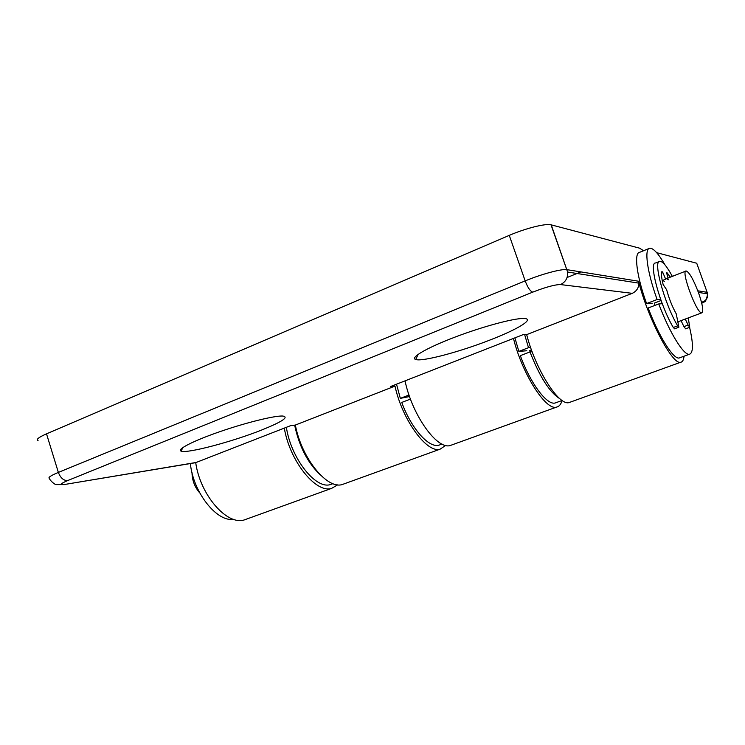 <?xml version="1.0" encoding="UTF-8"?>
<svg xmlns="http://www.w3.org/2000/svg" width="745" height="745" viewBox="0 0 745 745"><rect width="100%" height="100%" fill="white"/><g stroke="black" fill="none" stroke-linecap="round" stroke-linejoin="round"><path stroke-width="1.12" d="M569.031 402.589L680.595 362.275C672.493 365.264 647.656 318.134 638.567 281.228L638.847 283.137C638.837 287.803 636.649 291.202 632.272 293.334L526.668 334.626C535.599 369.613 558.797 406.006 569.031 402.589L570.642 402.011M195.535 462.701L290.448 425.721L295.365 425.05C301.38 457.97 327.139 489.689 342.281 484.52L344.674 483.654M638.567 281.228L566.843 269.643C561.572 268.74 541.522 274.113 525.178 280.893L58.361 472.414L46.516 433.841C38.628 437.324 35.807 439.587 38.07 440.63M46.516 433.841L509.273 235.373L525.178 280.893C527.721 287.523 530.235 291.276 532.722 292.142C545.759 287.095 555.016 284.571 560.482 284.571L632.272 293.334M643.596 250.72L639.517 248.15L551.011 224.804C545.536 223.304 525.448 228.343 509.273 235.373M680.595 362.275C682.504 362.014 683.659 359.993 684.04 356.212M655.069 305.348L654.278 303.122L661.066 300.514M445.678 445.426L440.127 449.161C426.978 453.621 402.226 419.929 394.999 386.096L295.365 425.05M394.999 386.096L390.65 386.497L523.158 334.626L526.668 334.626M261.756 429.986C232.626 441.655 186.576 453.901 181.072 451.107C176.435 449.477 193.719 440.668 220.175 431.56C246.548 422.443 275.017 415.487 282.858 416.036C289.162 417.116 282.131 421.772 261.756 429.986M491.849 339.292C461.257 351.472 422.322 361.968 415.719 359.5C409.759 357.842 426.391 348.027 454.264 337.392C482.052 326.738 513.845 318.162 523.661 318.478C535.227 318.543 518.93 328.722 491.849 339.292M698.465 292.571C693.399 279.394 689.302 272.195 686.154 270.966C680.483 270.305 696.957 314.464 701.79 312.844C703.755 311.447 702.647 304.686 698.465 292.571M192.005 472.647C192.145 480.376 194.743 487.165 199.809 493.004M233.483 519.312C216.776 522.171 193.169 492.371 190.366 463.567M661.532 273.164L662.873 272.642L661.96 271.422C661.066 273.415 661.467 277.792 663.143 284.571L666.663 289.786C668.991 298.531 672.186 306.54 676.236 313.841L678.891 327.213L677.671 325.863L673.312 327.493L674.625 328.796M662.249 280.66L666.514 278.649L668.526 279.757M662.873 272.642L665.732 279.291M666.486 272.437L668.023 278.062M666.738 272.335L670.332 277.159M688.259 317.929L689.749 327.269L688.138 325.071L683.929 326.636L685.633 328.796M685.251 319.056L688.138 325.071M683.929 326.636L681.042 320.639M672.335 276.376C666.905 266.375 662.752 261.346 659.856 261.29C652.648 260.35 664.363 303.55 677.671 325.863M673.312 327.493C659.958 305.236 648.327 262.072 655.628 262.976L659.129 261.579M664.307 281.405L662.901 280.399M532.144 351.752L530.002 351.929L520.345 355.635C530.254 383.2 546.877 405.336 555.081 403.017L556.617 402.468M526.808 350.755L518.855 351.407L528.503 347.682L530.626 347.524M531.446 349.833L529.639 350.522L530.095 351.919M514.907 337.858L518.855 351.407M530.002 351.929C539.725 376.849 549.652 392.429 559.793 398.668M524.648 334.626L528.503 347.682M662.258 303.718L658.757 303.932L648.197 307.983C658.738 336.237 673.322 359.397 679.105 358.01L680.185 357.619M652.266 303.243L646.576 303.569L657.118 299.509L660.647 299.341M678.239 322.194L678.807 321.477M648.848 248.597L639.787 252.257C633.725 252.462 636.547 275.874 646.576 303.569M658.757 303.932C669.345 332.289 683.78 355.598 689.358 354.285C693.381 353.009 693.455 344.022 689.581 327.334M665.071 264.997C658.515 253.728 653.439 248.122 649.864 248.187C643.987 248.308 647.033 271.72 657.118 299.509M410.458 399.087L401.76 402.43C411.184 428.431 428.803 448.183 438.87 445.203L440.779 444.504M409.536 396.536L400.335 398.37L409.014 395.018M396.517 384.197L400.335 398.37M286.378 427.313C290.95 458.287 315.759 489.661 330.454 484.548L332.698 483.738M294.647 425.144C299.127 446.385 307.722 463.017 320.452 475.031M656.662 252.667L696.724 263.236L707.694 293.865C707.927 297.655 706.297 300.347 702.814 301.949L701.725 303.215M247.061 518.92L244.379 519.889C227.169 525.849 200.126 494.997 195.721 462.664M562.084 400.475C560.976 404.367 559.104 406.593 556.459 407.133C545.787 410.746 521.994 373.543 513.482 338.416M337.755 484.818L331.627 488.366C316.066 493.73 289.805 461.239 284.301 428.124M405.047 380.863C412.078 415.058 437.147 449.989 450.241 445.51L452.28 444.774M551.226 224.86L567.615 272.037C567.997 277.894 565.623 282.076 560.482 284.571M64.722 484.604L56.275 484.604C54.245 484.632 48.863 479.147 49.664 478.504C47.503 477.787 50.399 475.757 58.361 472.414C60.485 477.936 63.586 480.655 67.665 480.572L532.722 292.142M195.861 462.645L66.156 484.222C59.283 485.181 59.786 483.961 67.665 480.572M196.838 462.356L66.156 484.222M567.066 277.522L580.895 271.916M707.527 293.018L707.312 292.338L697.804 290.801M701.362 301.772L702.814 301.949M551.011 224.804L567.615 272.037L638.847 283.137M418.206 354.275L415.719 359.5M182.991 447.438L181.072 451.107M342.281 484.52L440.127 449.161M678.127 321.728L701.79 312.844M666.123 278.807L685.791 271.106M685.549 328.834L689.749 327.269M674.542 328.834L678.891 327.213M555.081 403.017L562.13 400.465M679.105 358.01L689.358 354.285M438.87 445.203L441.99 444.067M330.454 484.548L332.931 483.654M698.41 292.413L707.694 293.865C706.409 299.872 705.198 302.545 704.072 301.865L701.743 303.299M331.627 488.366L244.379 519.889M556.459 407.133L450.241 445.51"/></g></svg>
